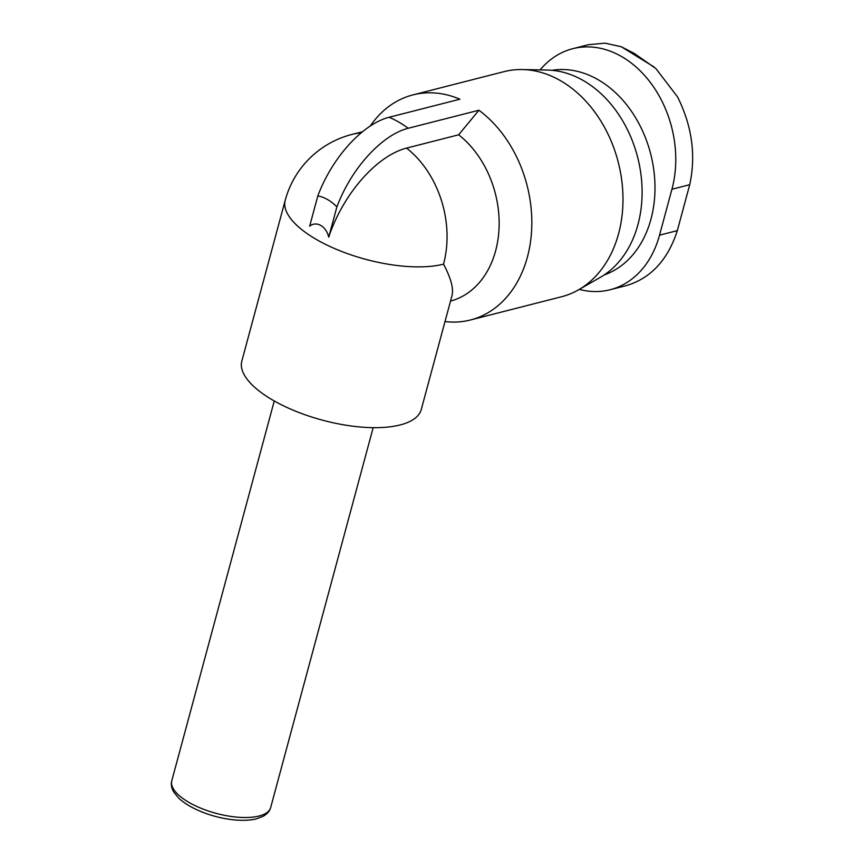 <?xml version="1.0" encoding="UTF-8"?>
<svg xmlns="http://www.w3.org/2000/svg" width="863" height="863" viewBox="0 0 863 863"><rect width="100%" height="100%" fill="white"/><g stroke="black" fill="none" stroke-linecap="round" stroke-linejoin="round"><path stroke-width="1.29" d="M540.109 69.903A100.68 76.44 75.7 0 1 572.73 48.706A100.68 76.44 75.7 0 1 652.611 85.534A100.68 76.44 75.7 0 1 671.932 189.245L659.537 235.178A100.68 76.44 75.7 0 1 610.13 289.741A100.68 76.44 75.7 0 1 579.3 289.396M443.528 264.154A92.934 36.063 -164.9 0 1 316.343 239.439A92.934 36.063 -164.9 0 1 285.221 200.27L241.834 361.068A92.934 36.063 -164.9 0 0 322.158 420.087A92.934 36.063 -164.9 0 0 421.273 409.483L452.018 295.567C453.744 288.566 450.918 278.091 443.528 264.154A92.934 70.561 -104.3 0 0 406.559 148.102L458.652 134.801L478.922 110.237L408.21 128.274C383.01 134.488 351.899 166.872 336.883 206.915L328.717 237.206A92.028 48.08 -60 0 1 406.559 148.102M450.518 301.101A92.934 70.561 -104.3 0 0 499.019 228.857A92.934 70.561 -104.3 0 0 458.652 134.801M328.717 237.206A15.437 11.715 75.7 0 0 309.666 226.192L317.832 195.89C332.848 155.847 363.959 123.474 389.159 117.26L459.871 99.213A116.16 88.199 -104.3 0 0 412.946 94.898A116.16 88.199 -104.3 0 0 370.205 126.138M317.832 195.89A44.423 33.733 75.7 0 1 336.883 206.915M604.219 274.941A105.836 80.356 -104.3 0 0 654.931 183.797A105.836 80.356 -104.3 0 0 598.264 79.795A105.836 80.356 -104.3 0 0 551.986 70.313M444.995 321.565A116.16 88.199 -104.3 0 0 470.4 320L561.554 296.743A116.16 88.199 -104.3 0 0 578.523 289.839L600.249 277.401A109.331 83.021 -104.3 0 0 641.608 180.583A109.331 83.021 -104.3 0 0 583.496 80.658A109.331 83.021 -104.3 0 0 547.336 70.054L522.298 69.547A116.16 88.199 -104.3 0 0 504.1 71.629L412.946 94.898M578.523 289.839A116.16 88.199 -104.3 0 0 622.46 186.98A116.16 88.199 -104.3 0 0 560.723 80.82A116.16 88.199 -104.3 0 0 522.298 69.547M470.4 320A116.16 88.199 -104.3 0 0 531.716 228.382A116.16 88.199 -104.3 0 0 478.922 110.237M659.537 235.178L677.326 230.637C667.93 259.731 651.069 278.015 626.743 285.502L610.13 289.741M677.326 230.637L689.72 184.704C696.096 155.34 692.061 126.095 677.606 96.969L655.88 68.565L634.348 53.474L621.231 46.721L654.154 67.012M572.73 48.706L588.469 44.693L604.941 43.15L621.231 46.721M389.159 117.26A116.16 88.199 75.7 0 1 398.857 122.125A116.16 88.199 75.7 0 1 408.21 128.274M361.112 132.924A92.934 70.561 -104.3 0 0 351.953 134.434A92.934 92.934 0 0 0 285.221 200.27M373.172 427.66L270.691 807.488A51.23 19.871 -164.9 0 1 216.052 813.334A51.23 19.871 -164.9 0 1 171.78 780.799L274.261 400.971M671.932 189.245L689.72 184.704M362.579 131.726L351.953 134.434M270.691 807.488C269.785 811.015 267.271 813.949 263.15 816.29L256.473 818.825C250.216 820.379 242.654 820.724 233.787 819.85C221.5 818.534 209.666 815.395 198.274 810.411C189.752 806.614 183.096 802.363 178.307 797.692L173.819 792.115C171.467 788.048 170.788 784.284 171.78 780.799"/></g></svg>
